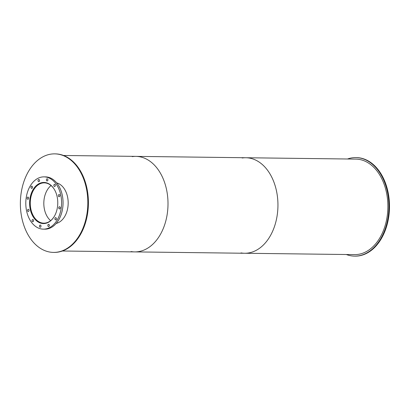 <?xml version="1.0" encoding="UTF-8"?>
<svg xmlns="http://www.w3.org/2000/svg" width="410" height="410" viewBox="0 0 410 410"><rect width="100%" height="100%" fill="white"/><g stroke="black" fill="none" stroke-linecap="round" stroke-linejoin="round"><path stroke-width="0.61" d="M54.181 216.577A20.162 13.802 90.7 0 1 43.808 223.173A20.162 13.802 90.7 0 1 37.72 221.01A20.162 13.802 90.7 0 1 30.678 198.261A20.162 13.802 90.7 0 1 44.311 182.855A20.162 13.802 90.7 0 1 54.515 189.702M51.055 185.535A20.162 13.802 -89.3 0 0 43.819 203.006A20.162 13.802 -89.3 0 0 50.625 220.652M46.263 223.189A20.464 14.007 90.7 0 1 43.808 223.47A20.464 14.007 90.7 0 1 37.628 221.277A20.464 14.007 90.7 0 1 30.478 198.189A20.464 14.007 90.7 0 1 44.311 182.552A20.464 14.007 90.7 0 1 46.76 182.896M37.228 221.364A20.561 14.078 90.7 0 1 30.043 198.158A20.561 14.078 90.7 0 1 43.947 182.445A20.561 14.078 90.7 0 1 57.769 203.181A20.561 14.078 90.7 0 1 43.439 223.568A20.561 14.078 90.7 0 1 37.228 221.364M43.475 223.46A20.561 14.078 -89.3 0 0 44.172 223.547M44.68 182.481A20.561 14.078 -89.3 0 0 43.983 182.552M59.148 208.818A1.107 0.758 90.7 0 1 58.763 207.573A1.107 0.758 90.7 0 1 59.511 206.727A1.107 0.758 90.7 0 1 60.255 207.844A1.107 0.758 90.7 0 1 59.481 208.941A1.107 0.758 90.7 0 1 59.148 208.818M60.234 207.562A1.107 0.758 -89.3 0 0 60.224 208.121M58.758 196.61A1.107 0.758 90.7 0 1 58.374 195.36A1.107 0.758 90.7 0 1 59.122 194.514A1.107 0.758 90.7 0 1 59.865 195.631A1.107 0.758 90.7 0 1 59.091 196.728A1.107 0.758 90.7 0 1 58.758 196.61M59.845 195.355A1.107 0.758 -89.3 0 0 59.834 195.908M54.238 186.376A1.107 0.758 90.7 0 1 53.853 185.125A1.107 0.758 90.7 0 1 54.602 184.285A1.107 0.758 90.7 0 1 55.345 185.397A1.107 0.758 90.7 0 1 54.576 186.494A1.107 0.758 90.7 0 1 54.238 186.376M55.324 185.12A1.107 0.758 -89.3 0 0 55.319 185.674M46.801 180.866A1.107 0.758 90.7 0 1 46.417 179.616A1.107 0.758 90.7 0 1 47.16 178.77A1.107 0.758 90.7 0 1 47.903 179.887A1.107 0.758 90.7 0 1 47.135 180.984A1.107 0.758 90.7 0 1 46.801 180.866M47.883 179.611A1.107 0.758 -89.3 0 0 47.878 180.164M38.438 181.548A1.107 0.758 90.7 0 1 38.048 180.303A1.107 0.758 90.7 0 1 38.796 179.457A1.107 0.758 90.7 0 1 39.539 180.574A1.107 0.758 90.7 0 1 38.771 181.671A1.107 0.758 90.7 0 1 38.438 181.548M39.519 180.292A1.107 0.758 -89.3 0 0 39.514 180.851M31.385 188.251A1.107 0.758 90.7 0 1 31.001 187.001A1.107 0.758 90.7 0 1 31.749 186.155A1.107 0.758 90.7 0 1 32.492 187.273A1.107 0.758 90.7 0 1 31.719 188.369A1.107 0.758 90.7 0 1 31.385 188.251M32.472 186.996A1.107 0.758 -89.3 0 0 32.462 187.549M27.542 199.168A1.107 0.758 90.7 0 1 27.157 197.922A1.107 0.758 90.7 0 1 27.906 197.077A1.107 0.758 90.7 0 1 28.649 198.189A1.107 0.758 90.7 0 1 27.875 199.286A1.107 0.758 90.7 0 1 27.542 199.168M28.628 197.912A1.107 0.758 -89.3 0 0 28.618 198.466M27.931 211.381A1.107 0.758 90.7 0 1 27.547 210.13A1.107 0.758 90.7 0 1 28.295 209.29A1.107 0.758 90.7 0 1 29.038 210.402A1.107 0.758 90.7 0 1 28.264 211.498A1.107 0.758 90.7 0 1 27.931 211.381M29.018 210.125A1.107 0.758 -89.3 0 0 29.007 210.678M32.451 221.615A1.107 0.758 90.7 0 1 32.067 220.365A1.107 0.758 90.7 0 1 32.81 219.519A1.107 0.758 90.7 0 1 33.553 220.636A1.107 0.758 90.7 0 1 32.785 221.733A1.107 0.758 90.7 0 1 32.451 221.615M33.533 220.36A1.107 0.758 -89.3 0 0 33.528 220.913M39.888 227.125A1.107 0.758 90.7 0 1 39.503 225.879A1.107 0.758 90.7 0 1 40.252 225.034A1.107 0.758 90.7 0 1 40.995 226.146A1.107 0.758 90.7 0 1 40.226 227.242A1.107 0.758 90.7 0 1 39.888 227.125M40.974 225.869A1.107 0.758 -89.3 0 0 40.969 226.422M48.257 226.438A1.107 0.758 90.7 0 1 47.867 225.192A1.107 0.758 90.7 0 1 48.616 224.347A1.107 0.758 90.7 0 1 49.359 225.459A1.107 0.758 90.7 0 1 48.59 226.556A1.107 0.758 90.7 0 1 48.257 226.438M49.338 225.182A1.107 0.758 -89.3 0 0 49.333 225.736M55.304 219.739A1.107 0.758 90.7 0 1 54.919 218.489A1.107 0.758 90.7 0 1 55.668 217.643A1.107 0.758 90.7 0 1 56.411 218.761A1.107 0.758 90.7 0 1 55.637 219.857A1.107 0.758 90.7 0 1 55.304 219.739M56.39 218.484A1.107 0.758 -89.3 0 0 56.38 219.037M35.475 226.346A26.143 17.896 90.7 0 1 26.342 196.846A26.143 17.896 90.7 0 1 44.019 176.864A26.143 17.896 90.7 0 1 61.587 203.227A26.143 17.896 90.7 0 1 43.368 229.149A26.143 17.896 90.7 0 1 35.475 226.346M44.019 176.864L45.484 176.884A26.143 17.896 90.7 0 1 63.053 203.247A26.143 17.896 90.7 0 1 44.834 229.164L43.368 229.149M347.501 158.998A49.272 33.728 90.7 0 1 355.798 157.589L356.382 157.599A49.272 33.728 90.7 0 1 389.5 207.281A49.272 33.728 90.7 0 1 355.168 256.132L354.578 256.122A49.272 33.728 90.7 0 1 346.317 254.513M355.798 157.589A49.272 33.728 90.7 0 1 388.916 207.275A49.272 33.728 90.7 0 1 354.578 256.122M56.708 182.896A20.561 14.078 90.7 0 1 68.178 203.309A20.561 14.078 90.7 0 1 56.206 223.435M38.612 247.117A49.272 33.728 90.7 0 1 21.397 191.521A49.272 33.728 90.7 0 1 54.709 153.868A49.272 33.728 90.7 0 1 87.827 203.555A49.272 33.728 90.7 0 1 53.49 252.401A49.272 33.728 90.7 0 1 38.612 247.117M54.709 153.868L55.294 153.878A49.272 33.728 90.7 0 1 88.411 203.56A49.272 33.728 90.7 0 1 54.079 252.411L53.49 252.401M242.166 157.999A47.76 32.697 90.7 0 1 245.841 157.742A47.76 32.697 90.7 0 1 277.944 205.902A47.76 32.697 90.7 0 1 244.657 253.257A47.76 32.697 90.7 0 1 240.993 252.908M244.657 253.257A47.76 32.697 90.7 0 0 277.944 205.902A47.76 32.697 90.7 0 0 245.841 157.742L355.777 159.1A47.76 32.697 90.7 0 1 387.88 207.26A47.76 32.697 90.7 0 1 354.599 254.615L134.721 251.899A47.76 32.697 90.7 0 1 131.056 251.55M132.225 156.635A47.76 32.697 90.7 0 1 135.9 156.379A47.76 32.697 90.7 0 1 168.003 204.544A47.76 32.697 90.7 0 1 134.721 251.899L62.376 251.002M245.841 157.742L135.9 156.379A47.76 32.697 90.7 0 1 168.003 204.544A47.76 32.697 90.7 0 1 134.721 251.899M45.336 182.563L44.311 182.552M44.828 223.486L43.808 223.47M135.9 156.379L63.56 155.487"/></g></svg>
